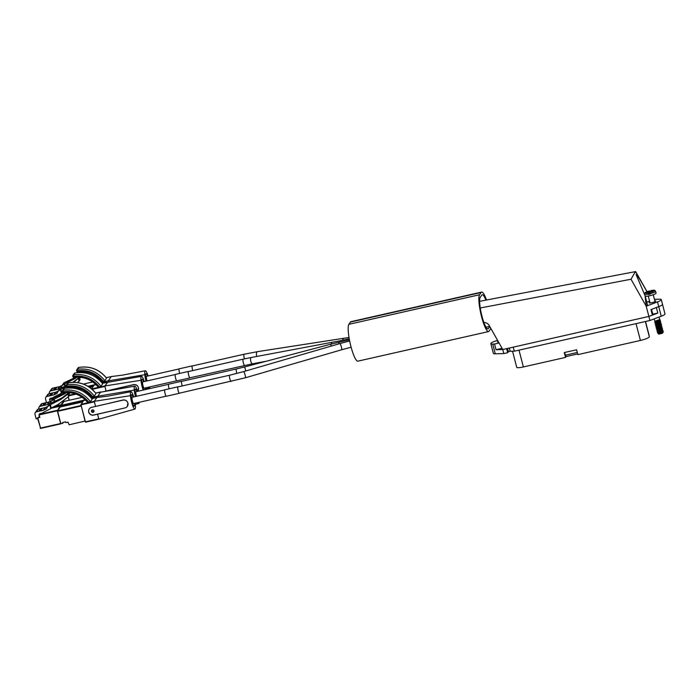 <?xml version="1.0" encoding="UTF-8"?>
<svg xmlns="http://www.w3.org/2000/svg" width="700" height="700" viewBox="0 0 700 700"><rect width="100%" height="100%" fill="white"/><g stroke="black" fill="none" stroke-linecap="round" stroke-linejoin="round"><path stroke-width="1.05" d="M654.859 300.904A3.439 0.578 165.4 0 1 655.786 301.053A3.439 0.578 165.4 0 1 655.751 301.175A3.439 0.578 165.4 0 1 652.286 302.558A3.439 0.578 165.4 0 1 649.136 302.785A3.439 0.578 165.4 0 1 649.171 302.662A3.439 0.578 165.4 0 1 649.871 302.199M647.071 291.725L635.653 271.582L479.64 301.315M635.644 272.493C635.941 271.294 635.696 271.276 634.891 272.44L631.015 279.248L646.205 306.189L645.085 295.715L647.369 304.491L646.205 306.189L648.874 316.435L502.758 349.519L506.634 348.644L507.684 352.704L508.401 351.662L510.177 351.26L514.299 351.207L649.933 320.495L661.229 316.234A9.109 1.522 -14.6 0 0 664.913 314.248A9.109 1.522 -14.6 0 0 665 313.924L662.515 304.377M647.386 292.364C643.676 286.221 639.117 277.13 636.09 274.558L645.085 295.715M649.6 301.158A9.109 1.522 -14.6 0 0 646.765 302.155M483.927 322.595A5.451 5.285 34.4 0 1 489.169 325.43L502.758 349.519L503.808 353.579L507.684 352.704M631.015 279.248L480.261 307.983M514.299 351.207L513.24 347.148L648.874 316.444L652.391 315.114L653.021 314.195L651.289 309.453M652.391 315.114L650.947 309.584L658.726 306.652A9.109 1.522 165.4 0 0 662.506 304.334L661.281 299.626A9.109 1.522 165.4 0 1 657.501 301.936L646.205 306.189M654.447 299.329L659.383 299.197A9.109 1.522 165.4 0 1 661.281 299.626M651.429 310.004L651.892 309.899M662.288 333.051L663.154 332.159L662.288 333.051L662.76 332.815L662.279 332.526L662.524 333.2L658.928 334.127L657.991 333.506L662.419 332.456L663.267 331.642L662.279 331.17L661.176 332.386L657.991 333.506M663.259 331.748L663.311 331.817A2.966 0.499 165.4 0 1 663.32 331.835A2.966 0.499 165.4 0 1 663.294 331.931A2.966 0.499 165.4 0 1 662.419 332.456M659.391 319.734L659.636 319.428C657.58 320.723 655.996 321.335 654.885 321.265L659.409 319.699M659.636 319.428L659.82 320.136L658.63 320.985L660.249 320.259A2.966 0.499 -14.6 0 0 660.275 320.154A2.966 0.499 -14.6 0 0 659.837 320.014M659.837 320.189L658.63 320.985M652.872 290.308A21.481 21.481 0 0 0 651.227 290.535A21.455 3.999 77.2 0 0 650.878 290.701L651.577 290.692A21.455 20.772 34.4 0 1 653.065 290.535A21.219 3.955 77.2 0 0 652.794 290.938A21.455 20.772 -145.6 0 0 651.306 291.086L650.361 291.454A21.455 3.999 77.2 0 0 650.055 292.495A4.865 0.814 -14.6 0 0 654.465 290.666A4.865 0.814 -14.6 0 0 652.872 290.308C654.115 289.993 655.016 290.316 655.576 291.287A5.688 0.954 165.4 0 1 655.524 291.489A5.688 0.954 165.4 0 1 650.195 293.668L650.309 294.088A5.688 0.954 -14.6 0 1 648.454 294.507L648.349 294.088A5.688 0.954 165.4 0 1 644.56 294.158L644.831 295.216M655.576 291.287L656.058 293.134A5.688 0.954 165.4 0 1 656.005 293.335A5.688 0.954 165.4 0 1 650.825 295.479A5.688 0.954 165.4 0 1 645.199 296.161M660.258 320.311C657.886 321.764 656.058 322.438 654.762 322.315L656.329 322.744L659.89 321.309M659.706 321.248L660.31 320.512C657.939 321.974 656.11 322.639 654.824 322.516L654.78 322.578M660.406 321.396L660.634 321.746C658.262 323.199 656.434 323.873 655.139 323.75L655.926 324.31L658.849 323.444L660.651 321.711M660.686 321.947C658.315 323.409 656.486 324.074 655.191 323.951L655.156 324.012M658.262 323.68L655.944 324.257L655.471 325.246L656.294 325.745L660.415 323.995L661.395 324.581M655.515 325.185C656.801 325.308 658.639 324.634 661.01 323.181L659.986 322.543M660.45 324.118L661.062 323.382C658.691 324.844 656.854 325.509 655.567 325.386L655.532 325.447M661.395 324.467L661.378 324.616C659.006 326.069 657.178 326.743 655.891 326.62L656.67 327.18L659.593 326.314L661.447 324.669M661.439 324.817C659.059 326.279 657.23 326.944 655.944 326.821L655.9 326.882M659.102 326.882L656.775 327.46L659.68 326.646L660.791 325.43L661.754 326.051C659.383 327.504 657.554 328.169 656.259 328.055L657.046 328.606L659.969 327.749L661.771 326.016M661.806 326.252C659.435 327.714 657.606 328.379 656.311 328.256L656.276 328.317M657.046 328.606L660.056 328.081L661.159 326.865L662.13 327.486C659.759 328.939 657.921 329.604 656.635 329.481L658.201 329.919L661.675 328.16M657.423 330.041L660.433 329.516L662.183 327.688C659.811 329.149 657.983 329.814 656.688 329.691L656.653 329.752M657.501 330.348L657.02 331.188L658.569 331.354L661.946 329.858L662.515 328.877M657.011 330.916C658.298 331.039 660.126 330.374 662.506 328.912L661.762 328.475M662.559 329.123C660.179 330.575 658.35 331.249 657.064 331.126L657.02 331.188M657.79 331.476L660.8 330.951L661.911 329.735L662.874 330.348C660.503 331.809 658.674 332.474 657.379 332.351L658.166 332.911L661.089 332.045L662.891 330.312M662.926 330.558C660.555 332.01 658.726 332.684 657.44 332.561L657.396 332.623M660.529 325.806L659.829 325.859M649.311 290.973A21.481 21.481 0 0 0 646.441 291.988A4.865 0.814 -14.6 0 0 648.209 292.915A21.455 3.999 -102.8 0 1 648.506 291.874L647.806 291.882A21.455 20.772 -145.6 0 0 646.406 292.381A21.219 3.955 -102.8 0 1 646.686 291.979A21.455 20.772 34.4 0 1 648.077 291.48L649.023 291.121A21.455 3.999 -102.8 0 1 649.311 290.973A21.455 3.999 -102.8 0 1 649.556 290.946L650.046 292.189L648.883 293.248M655.174 321.44L658.184 320.906L659.426 319.672L659.82 320.136M648.979 293.668L648.506 291.874L647.806 291.882M648.209 292.915L648.349 294.088M650.869 290.719L651.674 291.043M650.195 293.668L650.055 292.495M648.454 294.507L648.988 293.72M498.523 342.011L497.306 341.967L498.181 341.399M653.004 314.16L657.799 313.075L648.874 316.444L649.933 320.495M649.075 335.151L645.514 321.493L649.066 335.134A8.05 1.348 165.4 0 1 649.066 335.134A8.05 1.348 165.4 0 1 649.075 335.151L649.337 336.779A8.05 1.348 165.4 0 1 640.413 340.454L577.867 354.611L576.608 349.773L564.27 352.564L565.53 357.402L566.108 356.562L577.692 353.938M565.53 357.402L523.372 366.949A8.05 1.348 165.4 0 1 516.731 367.316L512.54 351.225M499.082 343L494.532 344.024L496.011 349.703L502.084 348.329M496.011 349.703L502.758 349.519M494.532 344.024L492.73 344.076A9.109 1.522 165.4 0 1 490.84 343.648L493.377 353.386A9.109 1.522 -14.6 0 0 495.267 353.806L503.808 353.579M656.32 307.396L657.799 313.075M490.84 343.648A9.109 1.522 165.4 0 1 494.611 341.338L497.56 340.314M564.27 352.564L565.731 355.101L577.316 352.476L565.731 355.101L566.108 356.562M507.561 348.434L508.401 351.662M509.338 348.031L510.177 351.26M168.534 384.335L136.019 391.703A3.22 0.604 77.2 0 0 136.273 395.5A3.22 0.604 77.2 0 0 136.5 396.305M164.71 389.918L132.195 397.276A3.22 0.604 77.2 0 0 132.449 401.082A3.22 0.604 77.2 0 0 133.612 403.559L166.127 396.191M175.245 374.535L142.73 381.894A3.22 0.604 77.2 0 0 142.984 385.7A3.22 0.604 77.2 0 0 144.156 388.176L176.671 380.809M179.069 368.961L146.554 376.32A3.22 0.604 77.2 0 0 146.808 380.126A3.22 0.604 77.2 0 0 147.035 380.922M489.79 326.524L488.39 328.571A16.363 3.054 -102.8 0 1 487.935 328.921A16.363 3.054 -102.8 0 1 481.661 314.991A16.363 3.054 -102.8 0 1 480.252 297.342L481.793 295.085A16.363 3.054 -102.8 0 1 482.248 294.744A16.363 3.054 -102.8 0 1 485.896 300.125M490.858 328.422A19.093 3.561 -102.8 0 1 490.604 328.921L489.064 331.17A19.093 3.561 -102.8 0 1 488.539 331.581A19.093 3.561 -102.8 0 1 481.224 315.332A19.093 3.561 -102.8 0 1 479.57 294.735L481.119 292.486A19.093 3.561 -102.8 0 1 481.644 292.084A19.093 3.561 -102.8 0 1 486.517 300.002M488.539 331.581L357.849 361.165A19.093 3.561 -102.8 0 1 350.534 344.916A19.093 3.561 -102.8 0 1 348.889 324.328L350.438 322.07A19.093 3.561 -102.8 0 1 350.963 321.668L481.644 292.084M179.506 393.164A3.325 0.621 -102.8 0 1 179.375 393.304A3.325 0.621 -102.8 0 1 178.176 390.749A3.272 0.612 -102.8 0 1 177.923 386.864A3.272 0.612 -102.8 0 1 178.036 386.899M179.375 393.304L166.311 396.261A3.325 0.621 -102.8 0 1 165.104 393.706A3.325 0.621 -102.8 0 1 164.841 389.777L177.905 386.811A3.325 0.621 -102.8 0 1 178.089 386.89M179.463 393.172A3.272 0.612 -102.8 0 1 179.366 393.251A3.272 0.612 -102.8 0 1 178.176 390.74A3.325 0.621 -102.8 0 1 177.905 386.811M169.12 388.806A3.325 0.621 -102.8 0 1 168.928 388.132A3.325 0.621 -102.8 0 1 168.665 384.195L181.729 381.238A3.325 0.621 -102.8 0 0 181.991 385.166A3.272 0.612 -102.8 0 0 182.227 385.945A3.325 0.621 -102.8 0 1 181.991 385.166A3.272 0.612 -102.8 0 1 181.746 381.29A3.272 0.612 -102.8 0 1 181.86 381.316M189.998 377.799A3.272 0.612 -102.8 0 1 189.901 377.869A3.272 0.612 -102.8 0 1 188.72 375.358A3.272 0.612 -102.8 0 1 188.457 371.49A3.272 0.612 -102.8 0 1 188.58 371.516M190.05 377.781A3.325 0.621 -102.8 0 1 189.919 377.93L176.846 380.887A3.325 0.621 -102.8 0 1 175.639 378.324A3.325 0.621 -102.8 0 1 175.376 374.395L188.449 371.438A3.325 0.621 -102.8 0 1 188.624 371.507M189.919 377.93A3.325 0.621 -102.8 0 1 188.711 375.366A3.325 0.621 -102.8 0 1 188.449 371.438M179.655 373.424A3.325 0.621 -102.8 0 1 179.463 372.75A3.325 0.621 -102.8 0 1 179.2 368.812L192.273 365.855A3.325 0.621 -102.8 0 0 192.535 369.793A3.272 0.612 -102.8 0 0 192.771 370.571A3.325 0.621 -102.8 0 1 192.535 369.793A3.272 0.612 -102.8 0 1 192.281 365.908A3.272 0.612 -102.8 0 1 192.404 365.942M73.185 387.091L72.782 387.686M49.42 393.627L49.359 393.382A2.144 2.083 34.4 0 1 50.881 390.871L57.566 389.358A2.144 2.083 -145.6 0 0 57.978 389.217L60.226 388.176A2.144 2.083 -145.6 0 0 61.285 387.03L61.495 386.453A2.144 2.083 34.4 0 1 61.723 385.998L63.578 383.285A2.144 2.083 34.4 0 1 64.339 382.629L75.521 377.361M61.723 385.998A2.144 2.083 34.4 0 1 62.484 385.332L64.741 383.793L65.354 386.155M76.86 377.256L75.539 378.254A2.144 2.083 34.4 0 1 75.233 378.446L64.671 383.81M66.089 381.736L65.756 382.322M49.648 391.703L51.502 388.999A2.144 2.083 34.4 0 1 52.736 388.168L59.421 386.654A2.144 2.083 -145.6 0 0 59.832 386.514L62.081 385.473L60.226 388.176M95.567 384.536L95.366 384.072M82.163 372.549L83.011 371.91L82.547 372.575M83.011 371.91L83.309 372.654M79.642 378.105L80.631 377.361M64.234 384.44L64.741 383.793M64.829 386.426L64.312 384.422M54.556 388.15L54.101 388.815L56.201 388.334L56.656 387.669L54.556 388.15L54.696 388.675M55.904 388.78L53.349 389.918L55.904 388.78M53.935 389.786L53.804 389.252M73.78 387.144L73.141 388.08M147.455 376.119A5.906 1.103 77.2 0 0 145.959 373.695A5.906 1.103 77.2 0 0 146.431 380.678A5.906 1.103 77.2 0 0 146.528 381.036M149.765 386.908A8.916 1.662 -102.8 0 1 149.24 388.15A8.916 1.662 -102.8 0 1 148.207 387.257M145.968 381.168A8.916 1.662 -102.8 0 1 144.804 374.701A8.916 1.662 -102.8 0 1 145.303 370.764A8.916 1.662 -102.8 0 1 148.067 375.979M108.973 381.938L108.649 380.371L111.265 376.556L122.255 375.174L145.303 370.764M77.595 369.233C88.629 367.955 97.703 371.779 104.799 380.704L106.54 378.166C99.339 369.39 90.099 365.803 78.837 367.421L77.595 369.233A1.286 1.251 -145.6 0 0 76.615 370.755L77.578 370.764L77.595 369.233M101.894 381.351C95.506 373.94 87.596 370.799 78.164 371.919L78.111 371.954C87.561 370.781 95.48 373.94 101.885 381.404L103.189 381.29C96.416 373.065 87.876 369.556 77.578 370.764L78.111 371.954A1.286 1.286 0 0 1 76.659 371L76.632 370.834M78.855 367.395A1.286 1.286 0 0 0 78.032 367.929A1.286 1.251 -145.6 0 1 78.837 367.421C90.116 365.724 99.348 369.294 106.54 378.114L106.54 378.166M104.799 380.704L103.189 381.29M46.48 402.579L45.535 398.965A2.144 2.083 34.4 0 1 47.066 396.445L53.742 394.94A2.144 2.083 -145.6 0 0 54.154 394.791L56.402 393.75A2.144 2.083 -145.6 0 0 57.461 392.604L57.671 392.026A2.144 2.083 34.4 0 1 58.66 390.906L60.918 389.375L61.766 392.63L61.337 393.26L53.436 397.267A0.647 0.621 -145.6 0 0 53.121 397.679L53.384 397.294M53.121 397.679L50.251 398.326L49.779 399.026L53.506 398.186M68.215 396.839L69.116 400.286M57.908 391.571L59.754 388.868A2.144 2.083 34.4 0 1 60.515 388.203L66.027 385.822M66.22 386.662L60.848 389.384M62.265 387.31L61.933 387.896M45.824 397.285L47.679 394.581A2.144 2.083 34.4 0 1 48.921 393.741L55.597 392.227A2.144 2.083 -145.6 0 0 56.009 392.088L58.258 391.046A2.144 2.083 -145.6 0 0 58.266 391.046L56.402 393.75M72.835 382.296L79.188 377.484L73.763 382.287M79.188 377.484L79.625 378.035L78.636 379.479L78.199 378.928M79.625 378.035L80.071 379.767L79.082 381.211L78.636 379.479M70.289 387.87L71.4 387.03M77.324 382.541L79.082 381.211M61.766 392.63L62.431 392.289M60.41 390.023L60.918 389.375M49.962 401.433L48.204 402.185M52.938 398.825L49.822 399.525L50.251 398.326M61.337 393.26L60.489 390.005M50.741 393.724L50.286 394.389L52.841 393.251L50.741 393.724L50.873 394.257M52.08 394.354L49.525 395.5L52.08 394.354M50.12 395.36L49.98 394.835M68.329 396.751L69.239 400.26M69.799 392.963L69.195 393.838M143.631 381.692A5.906 1.103 77.2 0 0 142.135 379.277A5.906 1.103 77.2 0 0 142.607 386.251A5.906 1.103 77.2 0 0 143.903 389.909M145.127 389.637A5.906 1.103 77.2 0 0 145.049 387.975M143.159 390.084A8.916 1.662 -102.8 0 1 140.98 380.284A8.916 1.662 -102.8 0 1 141.479 376.338A8.916 1.662 -102.8 0 1 144.244 381.553M104.072 391.51L106.076 391.055L104.825 385.954L107.608 382.454L102.401 383.276M106.076 391.055L133.621 384.606C136.045 384.326 137.664 385.368 138.469 387.73L137.9 390.95A4.078 3.955 34.4 0 1 137.594 391.344M119.831 387.852L133.525 384.746A4.078 3.955 34.4 0 1 137.9 390.95M100.975 386.277L99.365 386.864C92.593 378.639 84.053 375.13 73.754 376.338L73.771 374.806C84.805 373.529 93.879 377.352 100.975 386.277L102.716 383.749C95.515 374.964 86.284 371.376 75.014 372.995L75.031 372.969C86.301 371.306 95.524 374.876 102.725 383.688L102.716 383.749M98.07 386.934C91.691 379.523 83.781 376.373 74.34 377.501L74.288 377.527C83.737 376.364 91.665 379.514 98.07 386.986L99.365 386.864M145.661 387.835A8.916 1.662 -102.8 0 1 145.871 389.471M91.56 388.815L94.089 385.158M75.031 372.969A1.286 1.286 0 0 0 74.209 373.511A1.286 1.251 -145.6 0 1 75.014 372.995L73.771 374.806A1.286 1.251 -145.6 0 0 72.966 375.322A1.286 1.286 0 0 0 72.782 376.373L73.754 376.338L74.288 377.527A1.286 1.286 0 0 1 72.835 376.582L72.817 376.408M64.181 401.406L63.901 400.645L61.084 404.749L61.521 406.717M38.885 409.01L38.824 408.765A2.144 2.083 34.4 0 1 40.346 406.254L47.023 404.74A2.144 2.083 -145.6 0 0 47.442 404.6L49.691 403.559A2.144 2.083 -145.6 0 0 50.741 402.404L50.951 401.826A2.144 2.083 34.4 0 1 51.188 401.371L53.042 398.668A2.144 2.083 34.4 0 1 53.795 398.002L64.978 392.744M51.188 401.371A2.144 2.083 34.4 0 1 51.94 400.715L54.206 399.175L54.819 401.537M66.316 392.639L65.004 393.636A2.144 2.083 34.4 0 1 64.689 393.829L54.127 399.192M55.554 397.119L55.212 397.696M39.104 407.085L40.959 404.381A2.144 2.083 34.4 0 1 42.201 403.541L48.877 402.036A2.144 2.083 -145.6 0 0 49.297 401.896L51.546 400.846L49.691 403.559M71.619 387.931L72.468 387.293L72.013 387.957M72.468 387.293L72.774 388.036M69.099 393.488L70.087 392.735M53.699 399.822L54.206 399.175M54.294 401.809L53.769 399.805M44.021 403.524L43.566 404.189L46.121 403.051L44.021 403.524L44.161 404.058M45.36 404.162L42.805 405.3L45.36 404.162M43.4 405.169L43.26 404.635M63.971 401.459L82.206 397.329L63.989 401.45L61.364 405.274L61.644 406.691M136.911 391.493A5.906 1.103 77.2 0 0 135.424 389.078A5.906 1.103 77.2 0 0 135.888 396.06A5.906 1.103 77.2 0 0 135.984 396.419M139.23 402.281A8.916 1.662 -102.8 0 1 138.696 403.533A8.916 1.662 -102.8 0 1 137.673 402.64M135.433 396.541A8.916 1.662 -102.8 0 1 134.26 390.084A8.916 1.662 -102.8 0 1 134.759 386.146A8.916 1.662 -102.8 0 1 137.524 391.361M98.438 397.32L98.114 395.754L100.721 391.939L95.69 393.076L134.759 386.146M94.264 396.086L92.654 396.672C85.873 388.439 77.341 384.93 67.034 386.137L67.051 384.615C78.094 383.338 87.159 387.161 94.264 396.086L95.996 393.549C88.795 384.764 79.564 381.185 68.294 382.795L68.337 382.786M91.35 396.734C84.971 389.322 77.061 386.181 67.62 387.301L67.567 387.328C77.017 386.164 84.945 389.314 91.35 396.786L92.654 396.672M85.015 400.199L84.822 399.455M92.426 396.716C85.715 388.614 77.263 385.149 67.086 386.348L66.115 386.382A1.286 1.286 0 0 0 67.567 387.328L67.034 386.137L66.08 386.137A1.286 1.251 -145.6 0 1 67.051 384.615L68.294 382.795A1.286 1.251 -145.6 0 0 67.489 383.311A1.286 1.286 0 0 1 68.311 382.777C79.581 381.106 88.812 384.676 96.005 393.496L95.996 393.549M81.209 405.493L85.032 421.067L69.142 424.777L68.031 422.161L65.87 422.651L65.66 421.838L62.571 422.537L62.781 423.351L62.965 422.441M60.358 406.98L60.086 406.219L57.312 410.83L60.62 423.526L62.781 423.351M37.643 418.521L36.172 418.854L35 414.348A2.144 2.083 34.4 0 1 36.523 411.828L43.199 410.314A2.144 2.083 -145.6 0 0 43.619 410.174L45.867 409.132A2.144 2.083 -145.6 0 0 46.926 407.986L47.127 407.409A2.144 2.083 34.4 0 1 48.116 406.289L50.383 404.749L51.231 408.004L50.794 408.634L42.901 412.641A0.647 0.621 -145.6 0 0 42.578 413.061L42.84 412.676M42.578 413.061L39.716 413.709L39.235 414.409L57.269 410.331M39.419 416.815L37.468 417.865L39.926 417.366L38.929 414.925L39.926 417.366M47.364 406.954L49.219 404.241A2.144 2.083 34.4 0 1 49.971 403.585L61.863 397.967A2.144 2.083 -145.6 0 0 62.169 397.775L68.652 392.866L67.664 394.31L61.18 399.21A2.144 2.083 34.4 0 1 60.874 399.402L50.304 404.766M51.73 402.692L51.389 403.279M35.289 412.668L37.144 409.955A2.144 2.083 34.4 0 1 38.377 409.124L45.054 407.61A2.144 2.083 -145.6 0 0 45.474 407.47L47.722 406.429L45.867 409.132M68.652 392.866L69.081 393.418L68.093 394.861L67.664 394.31M69.081 393.418L69.536 395.15L68.547 396.594L68.093 394.861M51.231 408.004L57.855 404.644A2.144 2.083 -145.6 0 0 58.17 404.451L68.547 396.594M49.875 405.396L50.383 404.749M57.312 410.83L39.288 414.908L39.716 413.709M50.794 408.634L49.945 405.379M40.197 409.106L39.742 409.771L42.297 408.625L40.197 409.106L40.337 409.631M41.536 409.736L38.981 410.882L41.536 409.736M39.576 410.743L39.436 410.217M60.183 407.024L57.54 410.848L60.83 423.797M91.936 410.725L93.494 411.644M91.481 411.381A1.286 1.251 -145.6 0 0 93.782 411.836A1.286 1.251 -145.6 0 0 92.925 409.868A1.286 1.251 -145.6 0 0 91.481 411.381M133.096 397.075A5.906 1.103 77.2 0 0 131.6 394.651A5.906 1.103 77.2 0 0 132.064 401.634A5.906 1.103 77.2 0 0 134.207 406.175A5.906 1.103 77.2 0 0 134.514 403.349M135.126 403.209A8.916 1.662 -102.8 0 1 135.362 405.169A8.916 1.662 -102.8 0 1 134.881 409.106A8.916 1.662 -102.8 0 1 132.37 404.731A8.916 1.662 -102.8 0 1 130.445 395.666A8.916 1.662 -102.8 0 1 130.944 391.72A8.916 1.662 -102.8 0 1 133.7 396.935M95.532 406.438L122.981 400.129A4.078 3.955 34.4 0 1 127.365 406.332A4.078 3.955 34.4 0 1 125.011 407.916L93.651 415.109A4.078 3.955 34.4 0 1 89.276 408.914A4.078 3.955 34.4 0 1 91.621 407.321L95.532 406.438L94.29 401.328L96.906 397.512L107.896 396.13L130.944 391.72M109.288 403.226L123.086 399.989C125.51 399.7 127.12 400.741 127.925 403.113L127.365 406.332M83.554 400.54L80.955 404.854L85.54 422.196L98.91 419.16L97.562 414.225M85.54 422.196L98.919 419.169L134.881 409.106M90.44 401.66L88.83 402.246C82.049 394.021 73.517 390.512 63.219 391.72L63.228 390.189C74.27 388.911 83.335 392.735 90.44 401.66L92.181 399.123C84.98 390.346 75.74 386.759 64.47 388.377L64.522 388.369M87.535 402.308C81.147 394.896 73.237 391.755 63.805 392.875L63.744 392.91C73.194 391.738 81.121 394.896 87.526 402.369L88.83 402.246M88.611 402.29C81.891 394.188 73.439 390.731 63.271 391.921L62.3 391.965A1.286 1.286 0 0 0 63.744 392.91L63.219 391.72L62.256 391.711A1.286 1.251 -145.6 0 1 63.228 390.189L64.47 388.377C75.757 386.68 84.989 390.259 92.181 399.07L92.181 399.123M111.317 411.014L93.73 414.995A4.078 3.955 34.4 0 1 89.311 408.852M657.501 301.936L658.726 306.652M649.023 291.121L649.504 292.967M660.511 332.281L658.245 333.217M659.015 326.55L656.688 327.127L656.241 328.072M657.895 322.245L655.567 322.822L658.56 322.341L659.663 321.125M656.294 325.745L659.304 325.211L660.511 324.047M656.005 324.616L658.936 323.776L660.039 322.56M649.337 336.779L645.365 321.527M640.413 340.454L636.029 323.645M523.372 366.949L518.997 350.14M492.73 344.076L495.267 353.806M658.7 306.504L661.229 316.234M339.203 342.178A3.22 0.604 77.2 0 0 339.089 342.151A3.22 0.604 77.2 0 0 339.001 342.221A3.22 0.604 77.2 0 0 338.94 343.849M349.431 339.815L330.636 344.225L331.196 346.106M330.636 344.225L244.641 366.949L245.77 370.974M244.641 366.949L236.407 368.97A3.22 0.604 77.2 0 0 236.661 372.776A3.22 0.604 77.2 0 0 236.862 373.459M349.659 340.953L339.868 343.578A3.22 0.534 73.8 0 1 341.416 347.051A3.22 0.534 73.8 0 1 341.661 349.764L245.376 377.79L179.244 393.225M339.868 343.578L243.574 371.613A3.22 0.534 73.8 0 1 245.131 375.078A3.22 0.534 73.8 0 1 245.376 377.79M243.574 371.613L229.635 375.217A3.22 0.604 77.2 0 0 229.889 379.024A3.22 0.604 77.2 0 0 231.053 381.491M340.13 340.821A3.22 0.604 77.2 0 0 340.016 340.804L251.335 357.473A3.22 1.242 79.5 0 0 250.828 361.428A3.22 1.242 79.5 0 0 252.507 363.799L189.787 377.842M251.335 357.473L243.127 359.17A3.22 0.604 77.2 0 0 243.381 362.967A3.22 0.604 77.2 0 0 244.545 365.444M349.23 338.713L340.016 340.804A3.22 0.604 77.2 0 0 339.929 340.874A3.22 0.604 77.2 0 0 339.824 341.985M332.054 342.449A3.22 1.242 79.5 0 0 331.301 344.05M349.02 337.47L257.609 351.636A3.22 1.654 81.2 0 0 256.594 355.688A3.22 1.654 81.2 0 0 256.848 356.449M257.609 351.636L243.994 354.261A3.22 0.604 77.2 0 0 244.248 358.067A3.22 0.604 77.2 0 0 244.475 358.864M343.787 338.363A3.22 1.654 81.2 0 0 342.615 340.217M350.438 322.07L481.119 292.486M348.889 324.328L479.57 294.735M486.01 327.206L489.702 326.366M487.375 328.799L488.39 328.571M64.339 382.629L62.484 385.332M76.011 377.317L75.233 378.446M76.195 377.3L75.539 378.254M52.736 388.168L50.881 390.871M59.421 386.654L57.566 389.358M59.832 386.514L57.978 389.217M77.822 389.06L79.984 388.57M88.55 386.627L93.888 385.42M76.816 388.78L79.091 388.264M87.946 386.26L95.489 384.554M83.379 384.072L92.741 381.946L83.37 384.064M101.369 382.025L144.804 374.701M101.728 382.445L108.692 380.87M98.726 379.4L99.855 379.137L98.718 379.391M106.225 377.703L111.265 376.556L106.216 377.694M78.032 367.929L76.79 369.749A1.286 1.286 0 0 0 76.606 370.799L77.63 370.965C87.806 369.775 96.25 373.231 102.97 381.334M76.694 371.035A1.286 1.251 -145.6 0 0 78.041 371.936M62.72 392.63L61.591 392.884L62.72 392.63M49.481 399.56L50.312 401.415M60.515 388.203L58.66 390.906M48.921 393.741L47.066 396.445M55.597 392.227L53.742 394.94M56.009 392.088L54.154 394.791M69.125 395.736L76.16 394.144M84.735 392.21L86.196 391.877M69.527 395.141L75.276 393.838M84.123 391.834L85.645 391.493M79.564 389.646L81.532 389.2M89.652 387.363L93.091 386.584L89.652 387.354M91.691 388.92L104.825 385.954L140.98 380.284M92.155 389.331L104.869 386.453M96.031 384.711L94.08 385.158L96.031 384.72M74.209 373.511L72.966 375.322A1.286 1.251 -145.6 0 0 72.791 376.329L73.806 376.539C83.983 375.349 92.426 378.805 99.146 386.916M72.87 376.618A1.286 1.251 -145.6 0 0 74.218 377.51M63.901 400.645L62.886 400.873M54.871 406.158L61.084 404.749M61.136 405.248L53.06 407.076M53.795 398.002L51.94 400.715M65.468 392.7L64.689 393.829M65.66 392.683L65.004 393.636M42.201 403.541L40.346 406.254M48.877 402.036L47.023 404.74M49.297 401.896L47.442 404.6M61.408 405.773L83.344 400.803M61.364 405.274L84.945 399.928M90.825 397.399L134.26 390.084M67.489 383.311L66.246 385.123A1.286 1.286 0 0 0 66.062 386.181L66.098 386.216M91.192 397.828L98.157 396.252M89.311 394.511L88.183 394.774L89.32 394.52M66.15 386.418A1.286 1.251 -145.6 0 0 67.506 387.319M60.078 406.227L51.047 408.266L60.086 406.219M37.826 417.839L40.495 428.085L60.62 423.526M40.154 428.12L60.777 423.859L40.661 428.409L37.485 417.874M49.971 403.585L48.116 406.289M61.863 397.967L60.874 399.402M62.169 397.775L61.18 399.21M38.377 409.124L36.523 411.828M45.054 407.61L43.199 410.314M45.474 407.47L43.619 410.174M38.929 414.925L39.567 417.384M57.584 411.346L81.252 405.991M57.54 410.848L81.13 405.51M60.156 407.033L82.556 401.966L60.165 407.024M80.911 404.355L94.29 401.328L130.445 395.666M63.665 388.894A1.286 1.286 0 0 1 64.496 388.351A1.286 1.251 -145.6 0 0 63.665 388.894L62.431 390.705A1.286 1.286 0 0 0 62.239 391.755L62.274 391.79M80.955 404.854L94.334 401.826M85.391 421.864L98.761 418.836M83.527 400.54L85.496 400.094L83.536 400.531M91.866 398.659L96.906 397.512L91.858 398.65M62.335 392A1.286 1.251 -145.6 0 0 63.683 392.892M648.27 296.039L650.064 302.934M654.22 318.885L654.85 321.309M653.258 294.744L655.051 301.639M659.067 317.056L659.899 320.25M657.878 331.783L657.361 332.377M661.535 328.3L662.27 328.562M657.125 328.912L656.609 329.507M656.381 326.051L655.865 326.637M655.629 323.181L655.121 323.767M655.261 321.746L654.745 322.332M644.56 294.158C644.227 293.335 644.849 292.618 646.441 291.988M648.996 293.694L648.515 291.83M236.407 368.97L181.65 381.369M229.635 375.217L177.826 386.942M351.129 347.217L341.661 349.764M266.227 361.244L252.507 363.799M243.127 359.17L188.361 371.569M243.994 354.261L192.185 365.986M149.222 388.15L145.819 388.99M79.546 389.646L81.524 389.191M102.401 383.267L141.479 376.338M63.91 400.636L62.895 400.864M138.688 403.533L135.284 404.373M40.653 428.418L37.468 417.865"/></g></svg>
